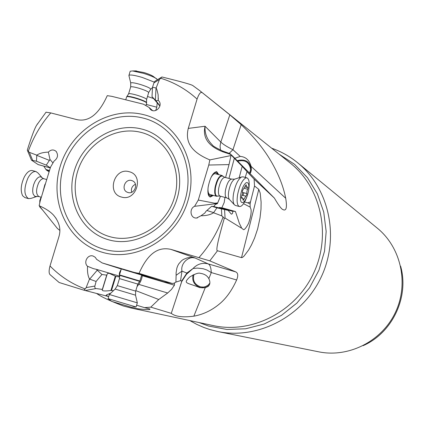 <?xml version="1.0" encoding="UTF-8"?>
<svg xmlns="http://www.w3.org/2000/svg" width="424" height="424" viewBox="0 0 424 424"><rect width="100%" height="100%" fill="white"/><g stroke="black" fill="none" stroke-linecap="round" stroke-linejoin="round"><path stroke-width="0.64" d="M129.145 171.709C144.494 175.117 136.475 201.835 121.518 197.059C106.276 193.514 114.252 167.088 129.145 171.709M131.641 180.518L132.59 180.878C138.823 183.56 134.498 194.616 128.032 192.512L127.216 192.215C120.856 189.645 125.101 178.43 131.641 180.518M135.431 184.27C132.118 185.966 130.857 188.632 131.636 192.263M59.81 230.412L57.335 228.388L39.151 205.709L40.259 200.753L50.551 167.083L54.097 161.056C57.85 158.21 58.501 154.961 56.058 151.32C53.461 149.285 50.896 149.561 48.363 152.137C43.455 152.248 39.596 153.255 36.787 155.168L36.469 161.215L46.264 165.132L49.995 159.493L48.363 152.137M50.011 265.97C60.017 276.252 71.746 283.916 85.203 288.967L83.835 290.159L59.148 282.511L50.037 274.641C48.829 273.358 48.824 270.464 50.011 265.97L58.83 237.005C61.199 229.522 59.492 222.303 53.721 215.344C50.493 211.74 45.638 208.529 39.151 205.709M180.566 280.619L181.647 281.112L186.852 273.04L193.037 268.509L186.47 274.291L186.852 273.04L181.96 271.137C180.306 263.468 188.669 255.81 195.157 258.015L191.171 257.421L187.185 257.877L183.417 259.414L181.711 260.601L178.827 263.802L177.725 265.79L176.898 267.989L176.098 272.796L176.119 275.282L181.96 271.137L180.566 280.619L175.918 282.093L176.119 275.282M121.312 268.943L141.685 275.07M208.841 278.674C210.489 282.119 210.182 284.753 207.914 286.576L205.216 287.737L199.704 287.605C186.555 282.225 182.691 283.985 189.703 277.015C195.019 273.814 198.575 272.584 200.372 273.337C204.442 273.909 207.267 275.69 208.841 278.674L211.285 272.563C211.067 267.703 210.039 264.809 208.2 263.892C202.343 262.467 197.287 264.009 193.037 268.509L197.542 268.095L203.207 268.747L206.965 270.035L211.285 272.563L236.624 279.978C238.336 275.775 238.071 273.093 235.834 271.932L209.79 260.866L170.92 249.381C160.352 247.054 149.036 250.542 139.04 273.379L172.319 283.476L174.471 283.105L174.434 285.219L171.513 289.412L167.681 293.005L138.754 284.361C140.503 282.214 141.696 279.337 142.326 275.738L142.279 275.43M135.818 290.636L158.751 299.508L167.681 293.005M137.047 286.613L138.754 284.361M83.835 290.159L108.698 296.588M121.28 269.044L102.179 262.933L96.619 259.35L95.299 257.341L93.211 256.08C87.673 253.997 83.168 262.514 87.535 266.283C87.227 271.747 87.89 276.008 89.512 279.066L96.078 281.462L94.738 286.661L95.188 288.447L102.401 289.422L102.274 289.746C101.808 291.039 104.68 291.293 110.903 290.509L111.507 290.477L115.821 276.416L109.122 273.268L107.516 273.544L106.716 275.149L101.93 274.487L96.078 281.462M106.011 295.888L106.647 294.781M110.908 293.042L106.408 294.945L106.244 295.475M113.42 290.7L111.507 290.477M106.869 275.118L102.47 289.459M115.328 276.188L110.903 290.509M119.743 276.962L115.821 276.416M101.93 274.487L96.359 269.32L93.481 268.678L87.535 266.283M119.727 276.209L96.359 269.32M89.512 279.066L86.141 287.62L85.203 288.967M121.079 269.706C119.377 272.144 118.921 274.312 119.706 276.204M141.637 275.24L163.717 281.759L134.26 272.431L102.179 262.933M172.319 283.476L163.717 281.759M139.04 273.379L134.26 272.431M174.28 283.078L175.918 282.093M186.47 274.291L181.748 281.525L171.28 313.357C175.319 316.649 182.839 317.587 193.847 316.171C203.61 314.407 212.519 310.018 220.575 303.012C226.803 297.526 232.156 289.852 236.624 279.978M181.647 281.112L181.748 281.525M212.016 195.061C209.652 196.688 208.269 195.374 207.871 191.118M209.901 194.494C208.507 194.044 207.871 192.03 207.999 188.447M210.712 178.085C212.292 175.017 213.786 173.559 215.196 173.718L221.89 175.467C218.938 175.997 216.638 180.094 214.994 187.758C214.327 192.734 214.857 195.575 216.579 196.28L217.565 196.158M211.91 175.695C214.343 172.176 216.187 171.715 217.448 174.306M218.249 174.513L216.516 171.619M209.885 196.932L212.816 195.273M213.352 195.416L210.219 197.043C208.094 196.185 207.431 192.713 208.232 186.639C210.225 177.285 213.049 172.287 216.696 171.646L218.789 174.656M159.938 105.841L155.984 100.732L158.237 100.35L158.131 94.679L156.917 89.676L156.127 87.975L152.508 87.286L153.939 82.887L154.94 81.26M156.127 87.975L159.466 79.505L161.904 76.977C181.53 81.752 191.892 84.657 192.994 85.69L199.789 90.683L229.829 114.83L220.65 142.644L220.077 146.116L220.475 150.112M46.009 112.217L50.763 112.917L76.744 119.6C88.706 122.25 98.877 114.268 107.256 95.66L111.878 96.359L143.487 104.209L149.089 107.484L152.508 110.547M159.885 106.058L152.009 96.683L155.984 100.732M212.456 145.04C207.076 139.703 204.607 133.433 205.046 126.246C202.402 137.747 208.438 146.312 223.167 151.94L230.571 154.357L230.052 153.689L222.123 150.827M222.176 150.854L223.109 151.919M230.052 153.689L232.84 156.286M214.374 206.658L211.698 206.223L206 211.29L204.808 213.055L200.95 215.774C206.287 215.747 210.484 214.745 213.548 212.763L216.913 207.85L228.133 210.378L231.372 214.184L232.394 213.632L233.004 211.147L235.458 211.534L223.135 208.078L219.42 207.479L218.747 207.839M232.882 211.396L219.054 207.633M235.458 211.534L239.364 223.369L241.452 227.571M221.816 207.866L224.211 202.449L224.927 197.399M245.21 177.407L247.028 171.651L242.194 166.351L239.163 177.725M202.237 92.708C200.69 91.611 198.967 93.736 197.07 99.084L188.267 128.408C185.617 139.459 188.293 150.981 209.853 159.912L230.974 155.55L231.138 155.014L242.194 166.351M217.433 203.557L214.438 203.875L214.761 203.228L217.676 202.926L217.448 203.568L220.496 196.217M225.573 177.539L229.024 164.597L208.762 165.037L198.294 200.054L194.574 206.318L214.438 203.875M230.974 155.55L229.024 164.597M217.676 202.926L220.48 196.211M217.448 203.568L215.207 204.591L213.738 206.557M241.934 228.298L243.328 229.559C244.659 230.773 249.063 222.934 248.92 222.24C250.748 216.818 251.453 212.557 251.029 209.456L250.16 207.103L250.107 203.986L247.855 202.863L244.595 201.983M243.53 203.69L250.16 207.103M250.107 203.986L250.499 201.882L247.855 202.863M250.499 201.882L254.522 185.993L254.098 179.124L247.028 171.651M232.845 156.286L274.37 198.077L254.098 179.124M231.138 155.014L230.571 154.357M229.146 153.377L232.951 149.709C227.2 146.905 223.157 144.361 220.825 142.077L205.046 126.246L188.267 128.408M234.827 158.285L240.228 156.408L232.951 149.709L241.187 124.656L229.829 114.83M240.228 156.408C245.761 156.822 249.381 160.15 251.093 166.404L251.363 169.462L250.828 172.176L250.022 173.58M241.187 124.656C252.895 135.881 262.133 146.911 268.901 157.744C277.55 171.699 283.153 185.203 285.702 198.247C287.382 208.391 286.126 211.968 281.928 208.968C280.238 207.426 277.72 203.796 274.37 198.077M251.194 170.904L251.331 169.621C250.012 161.602 245.295 158.618 237.186 160.664M237.716 161.194C245.136 159.472 249.434 162.26 250.611 169.563L249.635 173.193M189.867 320.586L196.688 324.344L203.838 327.476L209.758 329.512L217.899 331.563C257.734 339.794 302.487 316.776 321.111 277.243C339.942 237.811 329.459 188.595 297.881 162.948C289.947 156.472 281.207 151.548 271.646 148.183M297.881 162.948L377.355 228.207C401.104 247.531 409.102 283.725 395.375 312.472C381.801 341.288 348.708 357.989 318.721 351.825L217.899 331.563M363.092 345.687C392.449 332.898 409.383 296.922 400.606 266.139M193.068 274.885C191.844 280.821 194.113 284.997 199.884 287.408C203.112 288.278 205.995 287.721 208.534 285.744L209.255 285.082M209.869 283.094L208.052 285.204L205.629 286.587L203.425 287.08L200.568 286.873C194.579 284.599 192.385 280.465 193.991 274.471M155.725 110.478L156.79 107.198L157.24 102.645M147.51 96.465L153.567 98.538M158.237 100.35L158.555 100.652C163.584 105.465 155.38 114.379 150.34 109.312L149.089 107.484M152.009 96.683L152.508 87.286M209.853 159.912L208.762 165.037M214.761 203.228L198.294 200.054M200.95 215.774L196.593 218.021C190.387 218.62 188.924 208.799 194.574 206.318M213.548 212.763L221.826 215.89L224.28 218.36C217.92 240.355 215.657 251.151 217.491 250.759L241.505 257.644L242.48 257.4L244.001 256.144L248.665 249.943L251.517 244.849L254.612 237.954L257.686 228.774L260.013 217.941L261.004 209.09L261.115 202.11L260.188 193.026L258.788 189.369L241.505 257.644M211.698 206.223L216.913 207.85M224.28 218.36L225.065 218.063L241.494 228.138M254.522 185.993L258.788 189.369M136.602 305.201L144.552 307.644L150.796 307.146L171.28 313.357M150.796 307.146L158.751 299.508M96.688 293.493C100.684 296.546 109.562 300.711 123.326 305.98L130.719 307.904C145.289 309.796 151.596 310.14 149.64 308.926L144.552 307.644M39.734 206.43L39.739 206.891L42.909 210.394M41.064 197.171L39.83 200.499L39.75 203.043M49.105 171.821L46.269 169.966L43.778 166.134M38.118 164.565L31.471 160.155L36.469 161.215M49.507 170.496L45.903 169.499M50.324 167.825L46.264 165.132M52.984 162.954L49.995 159.493M36.787 155.168L29.346 152.338L27.449 150.467M31.466 160.155L27.306 150.123C31.461 136.825 34.551 128.557 36.575 125.303L37.614 123.675M126.591 96.937L126.776 96.683C128.08 96.407 131.26 97.006 136.327 98.485C142.687 100.493 146.132 102.014 146.672 103.043L145.888 105.608M154.241 82.102L142.294 77.449C134.827 75.287 130.391 74.56 128.981 75.276L128.954 75.726M135.092 70.909L144.054 72.573C148.358 73.909 151.416 75.17 153.228 76.357L157.532 79.67M130.099 71.513L130.184 71.221L132.595 70.946L143.508 73.357C149.656 75.265 154.013 77.062 156.578 78.737M41.912 177.492L38.091 173.056L36.003 171.566C33.273 171.126 30.602 173.252 27.989 177.937C23.702 188.41 23.882 195.31 28.546 198.639L31.116 198.353L36.448 196.63M28.546 198.639L24.921 197.611L22.647 195.787C20.304 190.784 20.866 184.493 24.332 176.919C26.951 172.239 29.632 170.119 32.378 170.559L32.531 170.602M119.473 278.584L137.821 284.085L139.867 281.017L119.489 274.9M109.344 294.5L137.323 302.842L135.532 295.189L135.675 291.118M136.009 307.013L131.461 307.278L111.745 301.406M137.312 302.869L136.078 307.008L108.067 298.65M243.842 192.766L243.032 195.411M239.311 206.499L235.453 205.465L234.382 204.776C232.988 202.863 232.697 199.206 233.513 193.8C235.283 185.002 237.949 179.394 241.505 176.983L243 176.834M242.448 193.651L242.454 190.678L246.111 184.737L246.848 187.382L247.749 186.942L247.939 188.118L246.879 191.553L246.869 194.489L243.233 200.425L242.507 197.833L241.574 198.289L241.383 197.118L242.448 193.651M246.339 182.622C243.858 184.313 241.982 188.261 240.726 194.462C239.963 200.419 240.726 203.101 243.016 202.518C245.48 200.759 247.33 196.837 248.559 190.758C249.344 184.875 248.602 182.161 246.339 182.622M248.74 189.608C249.741 182.707 249.105 178.78 246.826 177.826L245.581 178.011C242.03 180.391 239.359 186.014 237.562 194.87C236.597 201.718 237.228 205.608 239.459 206.541L240.864 206.303C242.989 205.078 244.966 201.983 246.805 197.017M222.828 176.093L221.89 175.467M109.609 236.608C135.362 244.288 166.107 226.061 174.37 197.648C183.025 169.34 166.987 138.712 140.98 132.383C115.095 125.637 85.749 143.99 77.608 171.466C69.096 198.835 83.729 229.342 109.609 236.608M141.775 129.06L141.669 129.034C114.194 121.905 83.093 141.367 74.433 170.49C65.376 199.503 80.814 231.891 108.253 239.687L108.353 239.719C135.675 247.897 168.349 228.578 177.153 198.4C186.369 168.333 169.356 135.807 141.775 129.06M103.414 249.095C70.935 239.825 52.761 201.548 63.393 167.289C73.564 132.903 110.155 109.747 142.713 117.967L142.883 118.01C175.557 125.801 195.946 164.268 185.092 200.006C174.73 235.877 135.929 258.841 103.583 249.142L103.414 249.095M143.572 114.644C177.905 122.79 199.359 163.229 187.906 200.806C176.962 238.516 136.083 262.562 102.147 252.232C68.031 242.454 49.014 202.227 60.224 166.282C70.946 130.2 109.392 105.942 143.572 114.644M174.434 285.219L142.326 275.738M106.133 295.602L105.417 295.735M85.139 290.525L95.649 288.633M106.716 275.149L102.332 289.412M89.681 279.13L97.282 270.146M94.859 286.057L86.141 287.62M170.92 249.381L195.157 258.015L208.2 263.892L235.834 271.932M182.198 280.041L180.423 285.41M153.939 82.887L159.466 79.505M214.358 206.652L228.128 210.378L214.358 206.652M233.004 211.147L219.42 207.479M234.355 158.194L228.965 178.424M251.093 166.404L285.702 198.247M199.163 322.574L208.55 326.045L226.84 329.448L245.666 328.78L264.178 324.016L281.525 315.329L296.895 303.081L309.562 287.816L318.922 270.236L324.546 251.162L326.173 231.483L323.751 212.111L317.422 193.932L307.522 177.767L294.526 164.311L279.066 154.124M192.994 85.69L199.789 90.683L290.35 163.15C321.254 187.599 331.695 235.362 313.426 273.597C295.374 311.937 251.777 334.07 213.293 325.6L130.714 307.919M146.232 104.442L156.79 107.198M156.032 87.954L155.364 100.101M197.07 99.084C186.322 89.294 174.1 82.314 160.41 78.154M221.439 209.059L221.826 215.89M213.632 212.636L206.928 210.484M225.065 218.063L224.572 209.816M199.079 257.453C209.695 245.528 217.708 231.986 223.119 216.834M209.79 260.866L217.491 250.759M205.216 287.737L193.847 316.171M107.691 296.026L106.164 295.56L107.696 296.026M50.302 167.904L37.943 164.517M46.269 169.966L49.407 170.83M36.777 155.327L49.428 160.415M32.616 160.224L29.346 152.338M50.763 112.917C40.9 124.349 33.379 137.201 28.201 151.469M148.681 92.506L150.568 89.411C151.045 88.473 147.684 86.841 140.477 84.508C134.609 82.823 131.361 82.32 130.719 83.009L130.767 83.194M130.624 87.063L130.677 86.888C131.594 86.464 134.503 86.957 139.406 88.377C145.49 90.328 148.564 91.759 148.633 92.671L146.646 99.375M146.529 102.46L146.598 99.534C146.529 98.67 143.482 97.271 137.456 95.342L137.344 95.305C132.442 93.884 129.537 93.375 128.631 93.773L128.578 93.943M126.903 96.561L127.083 96.391C128.361 96.121 131.477 96.709 136.438 98.156L136.554 98.193C142.724 100.149 146.057 101.628 146.566 102.629L146.63 102.878M42.268 177.905C40.11 175.69 37.672 176.893 34.959 181.509L33.666 184.626L32.876 187.975L32.675 191.187L33.083 193.885L34.71 196.339L38.918 196.561C35.902 194.388 35.796 189.857 38.605 182.961C40.312 179.866 42.056 178.456 43.831 178.737L42.268 177.905M45.527 183.513L44.843 184.705L42.776 192.512M137.821 284.085L135.675 291.113L117.31 285.628L115.137 289.094L135.532 295.178M117.31 285.628L119.473 278.579L119.489 274.895L121.354 268.8M139.549 281.319L119.584 275.319M229.506 199.534L229.373 199.391C228.345 197.982 228.123 195.316 228.706 191.388C229.983 185.012 231.933 180.942 234.546 179.177L235.029 179.029M246.344 185.569L245.523 185.357M247.605 189.194L244.314 188.33M246.874 193.567L242.554 192.427M245.941 196.179L242.067 195.151L245.947 196.179M244.086 199.089L243 198.798M241.866 198.146L241.373 198.013M241.505 176.983L234.546 179.177L231.631 179.119C229.018 179.617 226.967 183.322 225.478 190.233C224.858 194.722 225.308 197.282 226.829 197.907L229.373 199.391L234.382 204.776M226.723 197.876L220.083 196.105C218.556 195.485 218.084 192.968 218.662 188.542L218.678 188.431C220.162 181.53 222.224 177.836 224.868 177.354L224.996 177.386M231.631 179.119L224.868 177.354L223.024 176.294C220.045 175.096 217.512 178.933 215.434 187.811L215.413 187.933C214.735 193.853 215.593 196.551 217.989 196.026L217.607 196.142M56.169 218.493L53.715 215.35M106.896 275.086L102.47 289.475M158.56 104.511L158.64 104.235M212.472 145.045C212.588 145.814 215.832 147.738 222.203 150.822M250.611 169.563L250.086 172.202M208.534 285.744L207.675 286.698M208.052 285.204L209.642 283.455M158.952 101.113L158.555 100.652M158.2 100.414L158.327 98.145M154.718 81.397L161.438 77.279M197.499 217.899L196.593 218.021M50.297 167.92L38.033 164.56M56.429 151.739L56.074 151.331M46.089 112.116L36.575 125.303M150.764 89.225L152.492 87.614M136.401 70.888L132.595 70.946M130.184 71.221L128.981 75.276M126.776 96.683L128.631 93.773L130.677 86.888L130.719 83.009L128.891 75.456M126.649 96.757L125.743 99.799M32.378 170.559L36.003 171.566M43.831 178.737L46.741 179.548M38.918 196.561L41.329 197.245M115.137 289.094L109.323 294.521M111.819 301.459L108.136 298.724M108.056 298.681L109.334 294.526M139.872 281.011L141.733 274.927M216.463 196.248L208.438 194.102M245.014 186.899L246.848 187.382M242.067 195.151L245.931 196.179M241.336 197.52L242.507 197.833M246.826 177.826L242.804 176.782M219.966 196.073L217.989 196.026"/></g></svg>

